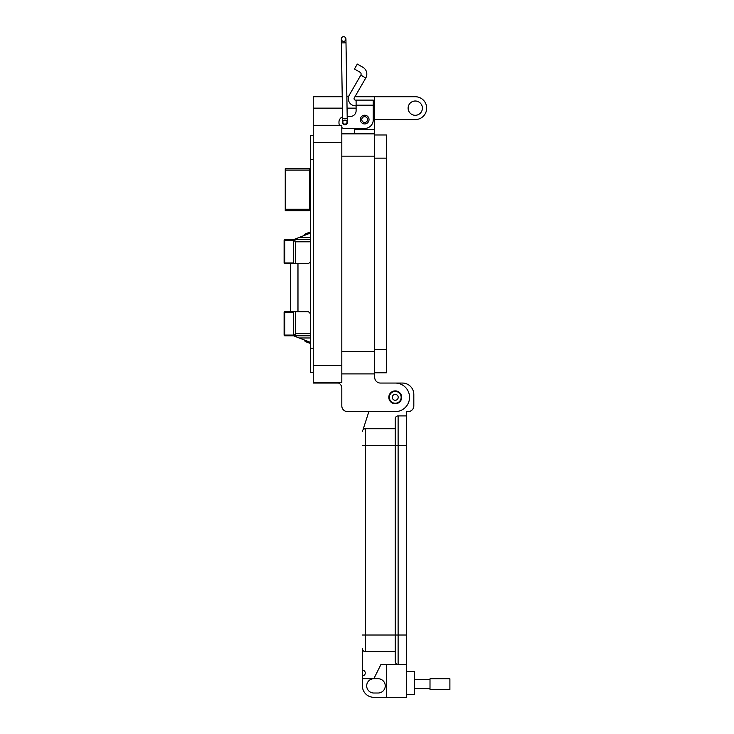 <?xml version="1.0" encoding="UTF-8"?>
<svg xmlns="http://www.w3.org/2000/svg" width="734" height="734" viewBox="0 0 734 734"><rect width="100%" height="100%" fill="white"/><g stroke="black" fill="none" stroke-linecap="round" stroke-linejoin="round"><path stroke-width="1.1" d="M310.381 313.629L308.491 311.739L284.829 311.739L284.104 312.464A0.725 0.725 0 0 1 284.829 311.739L290.563 311.739L290.563 263.689L293.545 263.689L284.829 263.689A0.725 0.725 0 0 1 284.104 262.965L284.104 240.357A0.725 0.725 0 0 1 284.829 239.633A0.725 0.725 180 0 0 284.104 240.357A0.725 0.725 0 0 1 284.829 239.633L293.545 239.633L284.829 239.633L293.545 239.633L304.445 235.394A2.174 2.174 0 0 1 305.849 233.66A2.174 2.174 180 0 0 304.445 235.394A2.174 2.174 0 0 1 305.849 233.66L305.849 233.66A2.174 0.716 69.7 0 0 305.839 233.66L310.381 231.981L305.849 233.66A2.174 2.174 180 0 0 304.445 235.394A2.174 2.174 0 0 1 305.849 233.66A2.174 0.716 69.7 0 0 305.656 234.926M284.104 240.357A0.725 0.725 0 0 1 284.829 239.633L284.829 240.357L284.104 240.357L284.829 239.633L294.27 239.348L284.829 239.633A0.725 0.725 0 0 0 284.104 240.357L284.122 240.22M293.545 262.965L293.545 239.633L284.829 239.633L293.545 239.633L293.545 240.357A0.725 0.725 0 0 1 294.27 239.633A0.725 0.725 0 0 0 293.545 240.357L284.829 240.357L284.829 262.965L293.545 262.965L293.545 263.689L293.545 240.357L295.719 241.807L294.27 239.633L310.381 239.633L294.27 239.633L299.151 237.449L293.545 239.633M310.381 342.338L293.545 335.805L293.545 311.739L293.545 335.071L295.719 333.621L295.719 311.739M310.381 333.621L295.719 333.621L294.27 335.805A0.725 0.725 0 0 1 294.251 335.796L294.261 335.805A0.725 0.725 180 0 0 294.261 335.805L294.251 335.796A0.725 0.725 180 0 0 294.27 335.805L293.545 335.805L293.545 335.071A0.725 0.725 180 0 0 293.6 335.365M293.545 335.805L294.261 335.805A0.725 0.725 0 0 1 293.545 335.071L284.829 335.071L284.829 335.805L294.178 335.796M293.545 312.464L284.104 312.464L284.104 335.071A0.725 0.725 180 0 0 284.829 335.805A0.725 0.725 0 0 1 284.104 335.071A0.725 0.725 180 0 0 284.131 335.254M294.251 335.796L293.545 335.071L294.27 335.805L310.381 335.805M294.27 239.348L310.381 233.091M305.656 340.503A2.174 0.716 110.3 0 0 305.849 341.769A2.174 2.174 0 0 1 304.445 340.035A2.174 2.174 0 0 0 305.849 341.769L310.381 343.448M310.381 261.799L308.491 263.689L290.563 263.689M309.702 209.245L309.702 169.499L309.702 209.245L285.242 209.245L285.242 210.676L309.583 210.676L309.675 209.952L310.381 210.676M310.381 168.673L310.032 169.398L309.583 168.673L285.242 168.673L285.242 209.245M309.583 210.676L309.932 209.952M373.248 107.274L373.248 114.421A10.001 10.001 0 0 1 374.679 119.578L415.251 119.578A11.432 11.432 0 0 0 426.683 108.146A11.432 11.432 0 0 0 415.251 96.723L374.679 96.723L374.679 373.9L341.815 373.9L374.679 373.9L374.679 377.331A5.716 5.716 0 0 0 380.396 383.047L395.25 383.047A14.285 14.285 0 0 1 409.535 397.333A14.285 14.285 0 0 1 395.25 411.618L347.531 411.618L368.872 411.618L363.147 429.317L368.872 411.618M408.113 108.146A7.147 7.147 0 0 1 415.251 101.008A7.147 7.147 0 0 1 422.399 108.146A7.147 7.147 0 0 1 415.251 115.293A7.147 7.147 0 0 1 408.113 108.146M388.818 397.333A6.432 6.432 0 0 1 395.25 390.901A6.432 6.432 0 0 1 401.682 397.333A6.432 6.432 0 0 1 395.25 403.764A6.432 6.432 0 0 1 388.818 397.333M374.679 119.578L374.679 129.579L354.678 129.579L354.678 128.432L344.677 128.432L364.679 128.432A8.569 8.569 0 0 0 373.248 119.862L373.248 105.191L356.109 105.191L356.109 110.724A5.716 5.716 0 0 1 350.393 116.44A5.716 5.716 0 0 0 356.109 110.724M374.679 377.331A5.716 5.716 0 0 0 380.396 383.047L395.25 383.047M374.679 133.863L341.815 133.863M354.678 133.863L354.678 128.432M342.228 96.723L313.244 96.723L313.244 383.047L338.594 383.047A5.716 5.716 0 0 1 341.815 388.185L341.815 405.902A5.716 5.716 0 0 0 347.531 411.618M374.679 96.723L354.953 96.723M348.604 96.723L346.87 96.723M338.594 383.047A5.716 5.716 0 0 1 341.815 388.185L341.815 405.902M341.815 382.469L313.244 382.469L341.815 382.469L341.815 365.33L313.244 365.33M313.244 125.294L341.815 125.294L341.815 365.33M338.961 125.294L339.576 125.294A5.716 5.716 0 0 1 338.961 122.725L338.961 122.147L338.961 122.725M313.244 135.295L310.381 135.295L310.381 372.468L313.244 372.468L310.381 372.468M360.321 119.578A4.358 4.358 0 0 1 364.679 115.22A4.358 4.358 0 0 1 369.037 119.578A4.358 4.358 0 0 1 364.679 123.936A4.358 4.358 0 0 1 360.321 119.578M347.274 121.679A2.431 2.431 0 0 1 344.962 124.863A2.431 2.431 0 0 1 342.64 121.752L342.65 122.477A2.321 2.321 0 0 1 344.925 120.119A2.321 2.321 0 0 1 347.283 122.404A2.321 2.321 0 0 1 344.998 124.752L342.65 122.477A2.321 2.321 0 0 1 344.925 120.119M362.917 67.308A7.817 7.817 0 0 1 365.771 77.987L360.825 75.125A2.101 2.101 0 0 0 360.055 72.253L354.458 69.014L357.311 64.069L362.917 67.308M365.771 77.987L354.238 97.971A1.431 1.431 0 0 0 355.476 100.108L373.248 100.108L373.248 105.191M360.825 75.125L349.283 95.108A7.138 7.138 0 0 0 355.476 105.824L356.109 105.824M350.393 116.44L347.182 116.44M342.558 116.844A5.716 5.716 0 0 0 338.961 122.147M341.815 127.67A5.716 5.716 0 0 0 344.677 128.432M356.109 100.108L356.109 105.191M367.578 119.578A2.908 2.908 0 0 1 364.679 122.486A2.908 2.908 0 0 1 361.77 119.578A2.908 2.908 0 0 1 364.679 116.678A2.908 2.908 0 0 1 367.578 119.578M401.159 397.333A5.9 5.9 0 0 1 395.25 403.232A5.9 5.9 0 0 1 389.35 397.333A5.9 5.9 0 0 1 395.25 391.424A5.9 5.9 0 0 1 401.159 397.333M398.204 397.333A2.954 2.954 0 0 1 395.25 400.287A2.954 2.954 0 0 1 392.305 397.333A2.954 2.954 0 0 1 395.25 394.378A2.954 2.954 0 0 1 398.204 397.333M386.396 134.983L374.679 134.983L386.396 134.983L386.396 372.789L374.679 372.789L386.396 372.789M406.682 694.447L414.389 694.447L414.389 671.592L406.682 671.592M362.394 678.73L373.826 678.73A7.138 7.138 0 0 0 366.688 685.877A7.138 7.138 0 0 0 373.826 693.015L378.111 693.015A7.138 7.138 0 0 0 385.249 685.877A7.138 7.138 0 0 0 378.111 678.73L373.826 678.73L380.964 664.444L398.112 664.444A2.853 2.853 0 0 1 395.25 661.591L395.25 635.02L395.25 661.591A2.853 2.853 0 0 0 398.112 664.444L406.682 664.444L406.682 697.3L373.826 697.3A11.423 11.423 0 0 1 362.394 685.877L362.394 648.737A2.853 2.853 0 0 0 365.257 651.59L395.25 651.59M406.682 635.02L398.112 635.02L398.112 664.444L406.682 664.444L406.682 411.618L408.104 411.618A5.716 5.716 0 0 0 413.82 405.902L413.82 394.47A11.423 11.423 0 0 0 402.397 383.047L395.562 383.047M386.68 664.444L386.68 697.3M406.682 415.903L398.112 415.903A2.853 2.853 0 0 0 395.25 418.756L395.25 635.02L395.25 418.756M363.147 429.317A4.285 4.285 0 0 1 365.257 428.757A2.853 2.853 0 0 0 362.394 431.61A2.853 2.853 0 0 1 365.257 428.757L395.25 428.757M362.394 648.737A2.853 2.853 0 0 0 365.257 651.59A2.853 2.853 0 0 1 362.394 648.737A2.853 2.853 0 0 0 365.257 651.59L365.257 428.757A2.853 2.853 0 0 0 362.394 431.61M362.394 670.16A2.853 2.853 0 0 1 365.257 673.014A2.853 2.853 0 0 1 362.394 675.876M430.005 679.574L414.389 679.574M430.005 688.666L414.389 688.666M449.896 689.465L449.896 678.785L430.005 678.785L430.005 689.465L449.896 689.465M345.998 42.838L341.365 42.921L342.585 118.614L347.219 118.541L345.934 38.975A2.321 2.321 0 0 0 343.576 36.7A2.321 2.321 0 0 0 341.301 39.058A2.321 2.321 0 0 0 343.65 41.333A2.321 2.321 0 0 0 345.934 38.975A2.321 2.321 0 0 0 343.576 36.7A2.321 2.321 0 0 0 341.301 39.058L341.301 39.058A2.321 2.321 0 0 0 343.65 41.333M347.283 122.339L344.998 124.752A2.321 2.321 0 0 1 342.65 122.477A2.321 2.321 0 0 0 344.998 124.752M284.829 263.689A0.725 0.725 0 0 1 284.104 262.965L284.829 262.965L284.829 263.689L293.545 263.689M295.719 263.689L295.719 241.807L310.381 241.807M284.829 311.739L284.829 335.071L284.104 335.071M299.151 237.449L310.381 237.449M310.381 337.979L299.151 337.979M310.381 239.633L294.27 239.633M310.381 231.981L305.849 233.66L310.381 231.981M297.976 311.739L297.976 263.689M309.702 170.095L285.242 170.095M374.679 351.614L341.815 351.614M374.679 156.158L341.815 156.158M374.679 108.146L373.248 108.146M356.109 108.146L347.054 108.146M342.42 108.146L313.244 108.146M341.815 142.442L313.244 142.442M310.381 159.581L313.244 159.581M310.381 348.182L313.244 348.182M386.396 349.613L374.679 349.613M386.396 158.159L374.679 158.159M406.682 445.327L398.112 445.327L398.112 635.02L362.394 635.02M398.112 415.903L398.112 445.327L362.394 445.327M341.301 39.058L341.365 42.921L341.301 39.058A2.321 2.321 0 0 1 343.576 36.7M305.849 233.66A2.174 2.174 0 0 0 304.445 235.394M309.932 169.398L309.932 168.673M347.219 118.541L347.283 122.404M342.585 118.614L342.65 122.477"/></g></svg>
